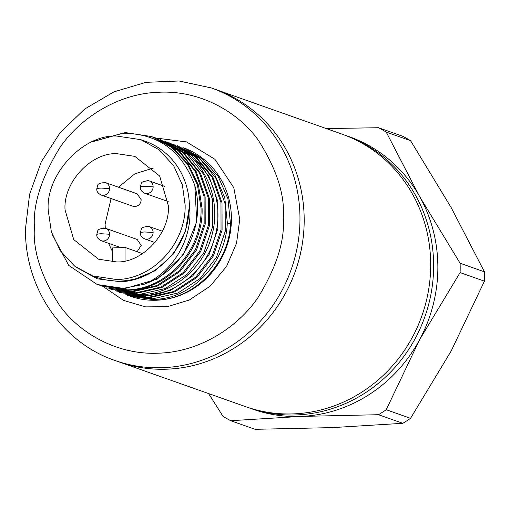 <?xml version="1.0" encoding="UTF-8"?>
<svg xmlns="http://www.w3.org/2000/svg" width="510" height="510" viewBox="0 0 510 510"><rect width="100%" height="100%" fill="white"/><g stroke="black" fill="none" stroke-linecap="round" stroke-linejoin="round"><path stroke-width="0.76" d="M341.968 134.117A144.534 135.902 109.5 0 1 430.689 264.837A144.534 135.902 109.5 0 1 245.641 406.661A144.534 135.902 -70.5 0 0 430.689 264.837A144.534 135.902 -70.5 0 0 341.968 134.117L344.919 135.163A144.534 135.902 -70.5 0 1 433.64 265.882A144.534 135.902 -70.5 0 1 248.593 407.707L119.136 361.953A144.534 135.902 -70.5 0 0 167.299 369.176A144.534 135.902 -70.5 0 0 301.984 245.871A144.534 135.902 -70.5 0 0 215.462 89.409A144.534 135.902 109.5 0 1 304.19 220.129A144.534 135.902 109.5 0 1 119.136 361.953L114.922 360.462A144.534 135.902 109.5 0 0 163.085 367.684A144.534 135.902 109.5 0 0 299.969 219.262A144.534 135.902 109.5 0 0 211.248 87.918L341.968 134.117M460.116 263.23L484.436 271.83A164.245 154.434 109.5 0 1 484.5 276.497A164.245 154.434 109.5 0 1 484.436 281.176L460.116 272.576A164.245 154.434 109.5 0 0 460.116 263.23L419.52 196.369A144.534 135.902 -70.5 0 0 347.017 135.928M250.703 408.433A144.534 135.902 -70.5 0 0 300.97 416.415L378.509 414.713A164.245 154.434 109.5 0 0 386.229 409.721L410.55 418.321L451.146 351.039L484.436 281.176M208.596 393.573L223.017 416.345A164.245 154.434 109.5 0 0 230.737 420.705L300.97 416.415A144.534 135.902 -70.5 0 0 419.52 339.858A144.534 135.902 -70.5 0 0 419.52 196.369L386.229 132.084A164.245 154.434 109.5 0 0 378.509 127.723L326.285 128.577M386.229 409.721L419.52 339.858L460.116 272.576M378.509 127.723L402.83 136.317A164.245 154.434 109.5 0 1 410.55 140.677L386.229 132.084M484.436 271.83L451.146 207.544L410.55 140.677M230.737 420.705L255.057 429.305L332.596 427.597L402.83 423.306L378.509 414.713M410.55 418.321A164.245 154.434 109.5 0 1 402.83 423.306M156.015 138.076L186.52 141.895L214.914 159.286L233.784 187.693L239.757 219.415L236.512 243.327L226.587 266.322L210.216 286.135L189.408 299.976L167.369 306.676L145.611 306.886L123.477 300.384L103.453 286.722M132.772 280.022L155.212 270.714L173.521 253.872L185.41 231.559L189.388 206.518L189.299 203.503L189.624 206.524C192.869 237.679 173.999 271.645 144.011 284.293L123.216 288.367L97.187 284.516L124.121 288.743M97.187 284.516L68.678 265.359L52.141 234.243M91.896 141.933L125.32 132.575L151.833 136.597L171.685 147.422L187.355 164.029L197.44 184.913L201.042 208.188C202.419 250.091 166.98 289.189 127.43 289.858L101.401 286.008L99.807 285.421M156.334 300.071L130.483 296.284A78.84 74.129 -70.5 0 0 156.755 300.224A78.84 74.129 -70.5 0 0 231.419 219.593A78.84 74.129 -70.5 0 0 183.026 147.626L202.1 158.559L218.159 176.383L227.932 198.741L230.456 223.558C229.054 263.842 194.31 299.383 156.334 300.071M128.52 295.59L154.402 299.389C191.996 298.567 226.306 262.822 227.288 222.436L224.77 197.638L214.99 175.274L198.938 157.443L177.142 145.541L199.601 158.482L216.272 178.774L225.178 204L225.254 231.285L216.527 257.123L200.073 278.543L177.933 293.008L152.732 298.803L126.709 294.952L128.52 295.59M123.535 293.83L149.57 297.681L174.758 291.886L196.924 277.421L213.352 255.994L222.086 230.163L222.003 202.878L213.097 177.639L196.426 157.354L172.915 144.049L195.387 156.991L212.052 177.282L220.964 202.508L221.034 229.793L212.307 255.637L195.859 277.058L173.712 291.522L148.518 297.311L123.535 293.83M119.321 292.338L145.35 296.189L170.55 290.394L192.703 275.929L209.138 254.503L217.872 228.671L217.783 201.386L208.883 176.148L192.206 155.862L168.702 142.564L182.58 149.239C210.553 166.069 224.362 203.159 215.105 236.321C206.818 269.395 176.32 294.971 144.304 295.825L119.321 292.338M115.107 290.847L141.13 294.703C173.177 293.837 203.649 268.266 211.93 235.193C221.2 202.043 207.353 164.896 179.412 148.117L164.494 141.072L186.947 154.014L203.624 174.305L212.523 199.531L212.606 226.81L203.866 252.654L187.431 274.074L165.278 288.539L140.084 294.334L115.107 290.847M110.887 289.355L136.909 293.212L162.116 287.417L184.263 272.946L200.71 251.519L209.431 225.688L209.361 198.409L200.443 173.17L183.778 152.885L160.274 139.581L182.733 152.522L199.404 172.813L208.309 198.039L208.386 225.318L199.659 251.162L183.211 272.582L161.064 287.047L135.864 292.842L110.887 289.361M106.666 287.863L132.702 291.72L157.896 285.925L180.055 271.454L196.49 250.027L205.218 224.196L205.135 196.917L196.229 171.679L179.558 151.393L156.054 138.089L178.525 151.03L195.183 171.315L204.089 196.535L204.166 223.839L195.438 249.683L178.991 271.097L156.844 285.562L131.65 291.35L106.666 287.869M101.401 286.008L128.31 290.235M154.453 137.547L156.054 138.089M128.482 290.228C168.032 289.565 203.471 250.467 202.094 208.558L198.492 185.289L188.407 164.398L172.737 147.798L151.833 136.597M92.616 275.935L96.83 277.421A72.267 67.951 -70.5 0 0 120.915 281.035A72.267 67.951 -70.5 0 0 155.397 269.866C177.199 254.63 188.522 233.516 189.357 206.512L189.299 203.503A72.267 67.951 -70.5 0 0 144.993 141.149L140.779 139.657L116.701 136.049C82.697 134.34 45.307 175.038 48.252 210.573L51.37 231.84L60.429 250.92L74.607 266.08L92.616 275.935L116.701 279.544C153.274 279.04 186.08 243.321 185.143 205.02L182.395 185.009L173.636 165.667L159.114 149.768L140.779 139.657M194.673 185.124C181.815 150.577 157.749 133.288 122.47 133.269L92.712 141.576M76.162 267.246L97.327 278.823L121.138 281.807C133.493 280.959 144.91 276.981 155.391 269.86M116.701 153.663L134.869 156.385L159.662 176.007L168.345 205.702C170.385 232.764 142.602 263.02 116.701 261.936L98.526 259.207L73.733 239.585L65.05 209.891C63.011 182.829 90.793 152.573 116.701 153.663M132.791 206.199L134.978 206.531C138.752 205.989 140.83 203.732 141.2 199.761L137.171 193.813L105.544 182.637A6.573 6.177 109.5 0 1 109.573 188.579A6.573 6.177 109.5 0 1 103.352 195.355A6.573 6.177 109.5 0 1 101.165 195.024L132.791 206.206M124.268 288.736L157.22 279.085L183.211 255.038L196.72 221.614L194.865 185.787M144.011 284.293A78.84 74.129 -70.5 0 0 194.68 185.124M230.456 223.558L227.243 223.303M153.261 168.083L134.869 173.808L118.448 187.202M111.084 198.53L105.111 224.049L105.264 228.206M108.534 243.289L112.582 251.806M103.352 227.97A6.573 6.177 109.5 0 1 105.544 228.295L137.171 239.47L141.2 245.412L137.12 251.698M112.582 261.93L112.582 247.93L125.026 247.426L125.026 260.89M142.545 253.617L125.026 247.426M34.419 227.747L34.425 227.179C32.863 204.561 41.259 178.188 59.606 148.053C78.782 119.372 116.988 93.343 159.139 92.24C201.284 90.111 239.388 113.22 258.455 140.435C276.675 169.173 284.962 194.909 283.311 217.649L283.311 218.216C284.867 240.835 276.477 267.214 258.13 297.349C238.948 326.024 200.742 352.059 158.597 353.162C116.446 355.285 78.342 332.176 59.275 304.967C41.055 276.229 32.767 250.493 34.419 227.747M101.165 240.682C98.009 239.062 96.549 236.997 96.785 234.492L97.665 231.208C97.754 229.379 100.381 228.41 105.544 228.295A6.573 6.177 109.5 0 1 109.573 234.237A6.573 6.177 109.5 0 1 103.352 241.013A6.573 6.177 109.5 0 1 101.165 240.682L120.73 247.599M146.912 226.198A6.573 6.177 109.5 0 1 149.098 226.529A6.573 6.177 109.5 0 1 153.134 232.471A6.573 6.177 109.5 0 1 146.912 239.247A6.573 6.177 109.5 0 1 144.719 238.916L155.002 242.55M146.912 180.54A6.573 6.177 109.5 0 1 149.098 180.871A6.573 6.177 109.5 0 1 153.134 186.813A6.573 6.177 109.5 0 1 146.912 193.59A6.573 6.177 109.5 0 1 144.719 193.258L168.192 201.558M182.58 149.239L182.051 149.838M103.352 182.312A6.573 6.177 109.5 0 1 105.544 182.637C100.381 182.752 97.754 183.721 97.665 185.551L96.785 188.834C96.549 191.339 98.009 193.405 101.165 195.024M97.13 189.083C96.224 188.617 97.595 188.286 101.248 188.088L109.573 188.579M97.13 234.74C96.224 234.275 97.595 233.943 101.248 233.746L109.573 234.237M140.69 232.974C139.778 232.509 141.149 232.177 144.802 231.98L153.134 232.471M140.69 187.317C139.778 186.851 141.149 186.52 144.802 186.322L153.134 186.813M211.248 87.918L179.055 80.982L145.956 82.333L113.889 91.883L84.698 109.044L60.04 132.81L41.316 161.797L29.586 194.355L25.5 228.62C24.467 287.149 61.774 342.529 114.922 360.462M162.371 231.221L149.098 226.529C143.935 226.644 141.308 227.613 141.219 229.443L140.339 232.719C140.103 235.231 141.563 237.297 144.719 238.916M164.921 186.462L149.098 180.871C143.935 180.986 141.308 181.955 141.219 183.785L140.339 187.068C140.103 189.573 141.563 191.639 144.719 193.258"/></g></svg>
